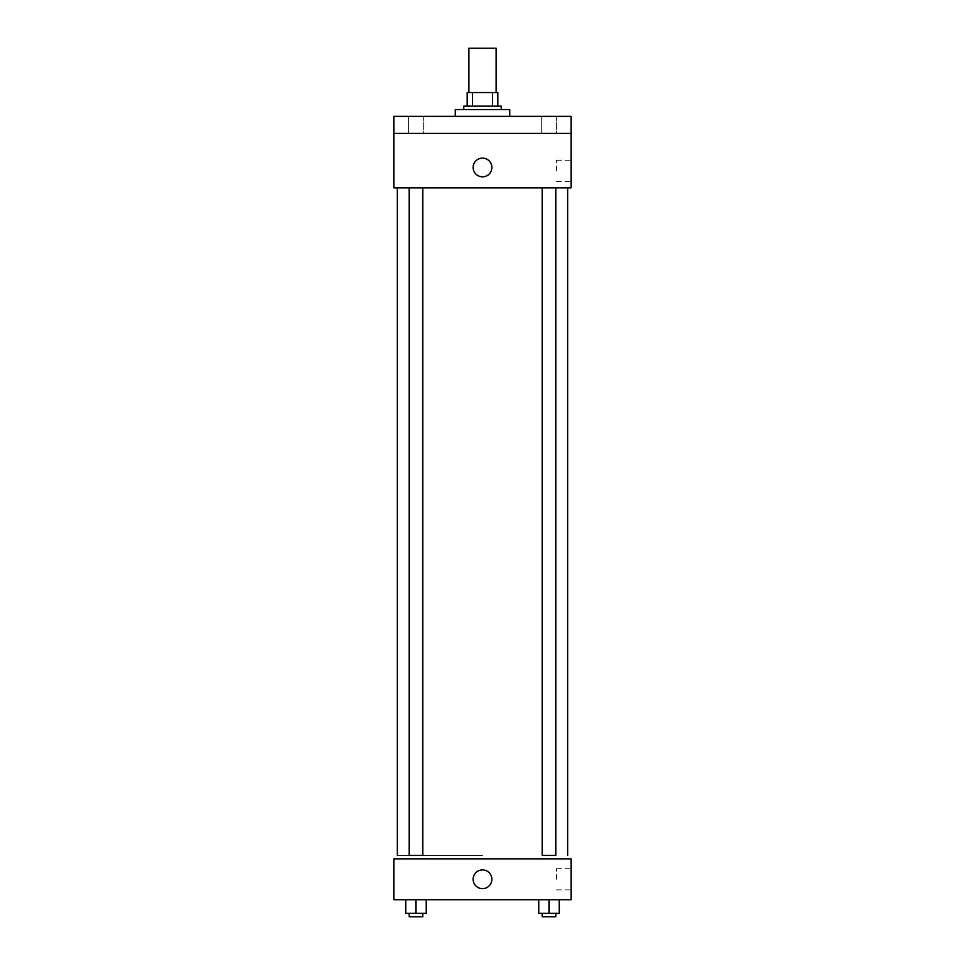 <?xml version="1.0" encoding="UTF-8"?>
<svg xmlns="http://www.w3.org/2000/svg" width="965" height="965" viewBox="0 0 965 965"><rect width="100%" height="100%" fill="white"/><g stroke="black" fill="none" stroke-linecap="round" stroke-linejoin="round"><path stroke-width="0.72" stroke-dasharray="4.83 3.62" d="M468.881 48.25L496.119 48.25M482.5 92.531L468.881 92.531L482.5 92.531M492.488 106.15L492.488 92.531L497.831 92.531L497.831 106.15L472.512 106.15L497.831 106.15M492.488 92.531L467.169 92.531M472.512 106.15L467.169 106.15L472.512 106.15L472.512 92.531M501.233 106.15L463.767 106.15M463.767 109.552L501.233 109.552L463.767 109.552M455.251 109.552L509.749 109.552M482.5 116.367L455.251 116.367L482.5 116.367M556.648 116.367L541.317 116.367L556.648 116.367L541.317 116.367L556.648 116.367L556.648 133.399L541.317 133.399L556.648 133.399L541.317 133.399L556.648 133.399L556.648 116.367M423.683 116.367L408.352 116.367L423.683 116.367L408.352 116.367L423.683 116.367L423.683 133.399L408.352 133.399L423.683 133.399L408.352 133.399L423.683 133.399L423.683 116.367M571.051 116.367L393.949 116.367L393.949 133.399L571.051 133.399L571.051 116.367M571.051 133.399L571.051 187.886L393.949 187.886L393.949 133.399L571.051 133.399L393.949 133.399M393.949 167.452L393.949 176.824L393.949 167.452M571.051 170.865L571.051 160.262L571.051 170.865M482.5 187.886L397.351 187.886L482.5 187.886M548.989 187.886L542.173 187.886L548.989 187.886M416.012 187.886L422.827 187.886L416.012 187.886M482.5 158.091A9.361 9.361 0 0 0 474.394 172.144A9.361 9.361 0 0 0 490.606 172.144A9.361 9.361 0 0 0 482.5 158.091A9.361 9.361 0 0 0 474.394 172.144A9.361 9.361 0 0 0 490.606 172.144A9.361 9.361 0 0 0 482.5 158.091M482.5 176.824A9.361 9.361 0 0 1 474.394 162.771A9.361 9.361 0 0 1 490.606 162.771A9.361 9.361 0 0 1 482.5 176.824M556.503 170.865L556.503 160.262L556.503 170.865M482.5 855.448L397.351 855.448L482.5 855.448M555.792 187.886L555.792 855.448L542.173 855.448L555.792 855.448L542.173 855.448L542.173 187.886M416.012 855.448L422.827 855.448L416.012 855.448M409.208 187.886L409.208 855.448L422.827 855.448L422.827 187.886M571.051 858.85L393.949 858.85L393.949 899.718L571.051 899.718L571.051 858.85M393.949 879.284L393.949 888.656L393.949 879.284M559.205 913.348L548.989 913.348L559.205 913.348L559.205 899.718L538.76 899.718L559.205 899.718L538.76 899.718L559.205 899.718L538.76 899.718L559.205 899.718L538.76 899.718L559.205 899.718L559.205 913.348L538.76 913.348L538.76 899.718L538.76 913.348L555.792 913.348L548.989 913.348L548.989 899.718L548.989 913.348L538.76 913.348L538.76 899.718M426.241 913.348L416.012 913.348L426.241 913.348L426.241 899.718L405.795 899.718L426.241 899.718L405.795 899.718L426.241 899.718L405.795 899.718L426.241 899.718L405.795 899.718L426.241 899.718L426.241 913.348L405.795 913.348L405.795 899.718L405.795 913.348L422.827 913.348L416.012 913.348L416.012 899.718L416.012 913.348L405.795 913.348L405.795 899.718M571.051 879.284L571.051 868.681L571.051 879.284M482.5 869.923A9.361 9.361 0 0 0 474.394 883.964A9.361 9.361 0 0 0 490.606 883.964A9.361 9.361 0 0 0 482.5 869.923A9.361 9.361 0 0 0 474.394 883.964A9.361 9.361 0 0 0 490.606 883.964A9.361 9.361 0 0 0 482.5 869.923M482.5 888.656A9.361 9.361 0 0 1 474.394 874.604A9.361 9.361 0 0 1 490.606 874.604A9.361 9.361 0 0 1 482.5 888.656M556.503 879.284L556.503 868.681L556.503 879.284M542.173 913.348L542.173 916.75L555.792 916.75L542.173 916.75L555.792 916.75L555.792 913.348L542.173 913.348L555.792 913.348M548.989 913.348L548.989 899.718M409.208 913.348L409.208 916.75L422.827 916.75L409.208 916.75L422.827 916.75L422.827 913.348L409.208 913.348L422.827 913.348M416.012 913.348L416.012 899.718M408.352 116.367L408.352 133.399L408.352 116.367M541.317 116.367L541.317 133.399L541.317 116.367M556.503 181.468L571.051 181.468M556.503 160.262L571.051 160.262M556.503 889.887L571.051 889.887M556.503 868.681L571.051 868.681"/><path stroke-width="1.45" d="M496.119 92.531L496.119 48.25L468.881 48.25L468.881 92.531M472.512 106.15L472.512 92.531L467.169 92.531L467.169 106.15L467.169 92.531M472.512 92.531L497.831 92.531L497.831 106.15M492.488 106.15L492.488 92.531M463.767 109.552L463.767 106.15L501.233 106.15L501.233 109.552M509.749 116.367L509.749 109.552L455.251 109.552L455.251 116.367M393.949 116.367L571.051 116.367L571.051 133.399L393.949 133.399L393.949 116.367M571.051 133.399L571.051 187.886L393.949 187.886L393.949 133.399M482.5 176.824A9.361 9.361 0 0 1 474.394 162.771A9.361 9.361 0 0 1 490.606 162.771A9.361 9.361 0 0 1 482.5 176.824M542.173 187.886L542.173 855.448L555.792 855.448L555.792 187.886M422.827 187.886L422.827 855.448L409.208 855.448L409.208 187.886M393.949 858.85L571.051 858.85L571.051 899.718L393.949 899.718L393.949 858.85M482.5 888.656A9.361 9.361 0 0 1 474.394 874.604A9.361 9.361 0 0 1 490.606 874.604A9.361 9.361 0 0 1 482.5 888.656M538.76 899.718L538.76 913.348L559.205 913.348L559.205 899.718L559.205 913.348M548.989 913.348L548.989 899.718M555.792 913.348L555.792 916.75L542.173 916.75L542.173 913.348M405.795 899.718L405.795 913.348L426.241 913.348L426.241 899.718L426.241 913.348M416.012 913.348L416.012 899.718M422.827 913.348L422.827 916.75L409.208 916.75L409.208 913.348M567.649 855.448L567.649 187.886M397.351 855.448L397.351 187.886"/></g></svg>
